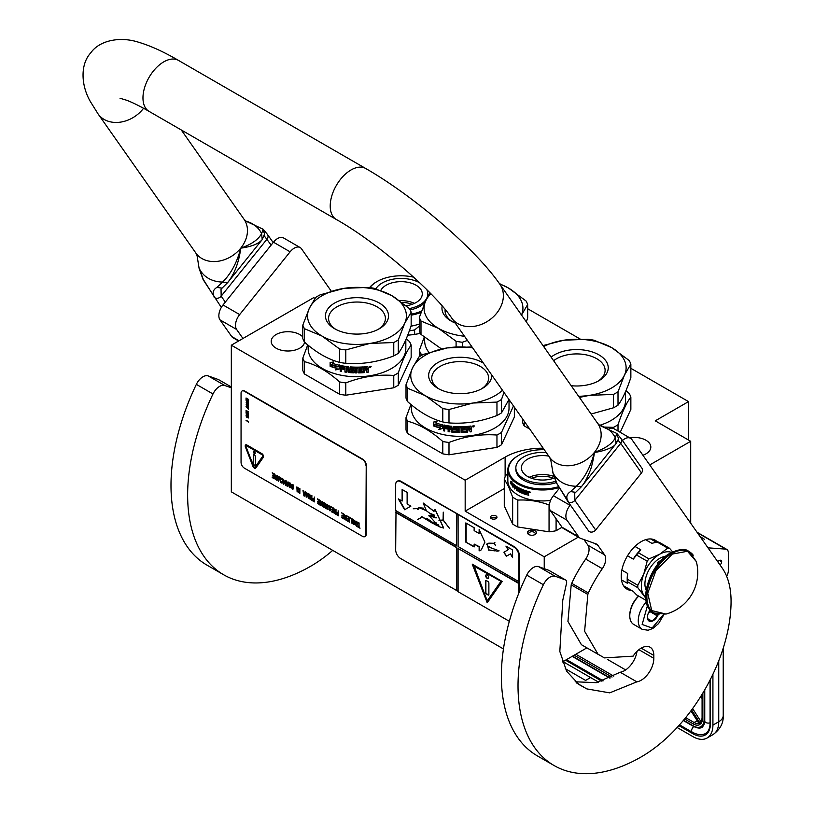 <?xml version="1.0" encoding="UTF-8"?>
<svg xmlns="http://www.w3.org/2000/svg" width="814" height="814" viewBox="0 0 814 814"><rect width="100%" height="100%" fill="white"/><g stroke="black" fill="none" stroke-linecap="round" stroke-linejoin="round"><path stroke-width="1.22" d="M533.068 530.189A4.477 2.584 180 0 1 535.073 530.86A4.477 2.584 180 0 1 535.073 534.513A4.477 2.584 180 0 1 530.748 535.174A4.477 2.584 180 0 1 528.744 534.513A4.477 2.584 180 0 1 528.032 531.389A4.477 2.584 180 0 1 533.068 530.189M529.222 534.747A3.297 1.903 180 0 1 528.612 533.648A3.297 1.903 180 0 1 532.763 531.807A3.297 1.903 180 0 1 534.238 532.295A3.297 1.903 180 0 1 535.205 533.648A3.297 1.903 180 0 1 534.584 534.747M562.484 661.955L586.894 647.863M314.987 298.372L313.716 297.639L231.329 345.197L231.329 491.839L503.459 648.951M688.532 440.048L688.532 401.607L630.86 368.304M690.699 523.219L690.699 441.29L655.25 420.828L688.532 401.607M231.329 345.197L465.17 480.209L465.17 511.151L544.23 556.796L544.23 568.671M649.735 464.947L690.699 441.29M544.23 556.796L578.327 537.108M629.629 437.759A16.707 9.646 180 0 1 645.929 440.232A16.707 9.646 180 0 1 650.824 447.059A16.707 9.646 180 0 1 642.928 455.26M304.568 342.175A16.707 9.646 180 0 1 293.651 350.417A16.707 9.646 180 0 1 276.099 348.178A16.707 9.646 180 0 1 271.204 341.361A16.707 9.646 180 0 1 281.522 332.448A16.707 9.646 180 0 1 299.735 334.534A16.707 9.646 180 0 1 302.818 336.986M580.117 339.011L527.665 308.73M465.17 480.209L505.118 457.153A52.961 30.576 180 0 1 543.182 448.199M420.39 333.313A52.961 30.576 180 0 1 407.712 335.175M491.351 515.934A3.297 1.903 0 0 0 490.394 517.277A3.297 1.903 0 0 0 492.429 519.027A3.297 1.903 0 0 0 496.011 518.62A3.297 1.903 0 0 0 496.978 517.277A3.297 1.903 0 0 0 494.943 515.516A3.297 1.903 0 0 0 491.351 515.934M465.17 511.151L504.273 488.573M496.53 518.233A3.297 1.903 0 0 0 491.351 517.846A3.297 1.903 0 0 0 490.842 518.233M563.034 661.64L598.605 682.173M677.126 727.502L692.948 736.639A28.246 16.311 -120 0 0 707.071 738.033A28.246 16.311 -120 0 0 712.922 725.111L718.742 721.743L718.742 660.795M712.922 674.236L712.922 725.111M697.15 532.397A7.061 4.08 -60 0 1 697.72 532.641L726.851 549.45A7.061 4.08 120 0 0 725.813 549.135L707.997 547.832M717.521 561.385L720.085 560.327A2.584 1.496 -60 0 1 721.123 560.327A2.584 1.496 -60 0 1 721.652 561.518L721.652 561.792A2.584 1.496 -60 0 1 719.973 564.875M726.607 576.18A7.061 4.08 120 0 0 728.316 570.858L728.316 552.686A7.061 4.08 120 0 0 726.851 549.45M708.343 547.578L707.458 547.059M565.272 668.691L585.592 680.423L590.588 677.543M699.43 723.371L699.867 724.521L699.43 723.371M702.431 718.67A12.943 7.479 -120 0 1 700.549 724.002L702.085 718.192A1.18 0.682 0 0 0 702.431 718.67L702.431 693.721M607.407 659.381L625.651 669.922M702.085 698.585L700.742 696.469M704.375 539.234L699.979 536.436M638.573 596.041A17.888 10.328 120 0 0 629.782 615.028A17.888 10.328 120 0 0 629.782 615.404M638.715 596.123A18.834 10.867 120 0 0 629.782 615.801A18.834 10.867 120 0 0 630.412 620.115A18.834 10.867 120 0 0 633.679 624.419L642.175 629.324L648.127 630.25L652.92 628.418L658.628 623.524L663.97 614.509M647.466 605.636L642.154 624.48L652.116 628.021L663.451 614.59M650.213 609.981A8.242 4.752 120 0 0 647.425 617.338A8.242 4.752 120 0 0 647.7 619.22A8.242 4.752 120 0 0 652.594 621.031A8.242 4.752 120 0 0 658.261 614.509M647.425 617.043L647.7 619.139L651.963 621.153L657.458 615.954L657.213 614.265M657.458 615.954L650.03 611.67L650.294 610.073M648.29 613.308L650.03 611.67M651.963 621.153L647.608 618.64M648.432 612.983A7.061 4.08 120 0 0 649.979 610.297M597.832 381.298A28.419 16.412 180 0 0 605.107 370.329A28.419 16.412 180 0 0 596.784 358.73A28.419 16.412 -0 0 0 553.632 360.734M551.109 357.132A31.543 18.213 180 0 1 598.992 354.904A31.543 18.213 180 0 1 598.992 380.657A31.543 18.213 180 0 1 571.194 385.714M529.761 429.09L524.185 425.875L524.185 421.153M605.189 427.085L613.461 427.36L613.461 428.469M625.946 390.679L629.191 393.457A55.311 31.939 180 0 1 630.86 397.049L630.86 409.371L620.207 432.326M630.86 397.049C626.577 402.574 622.293 411.813 618.009 424.735L618.009 431.054M618.009 424.735A55.311 31.939 180 0 1 615.801 426.088A55.311 31.939 0 0 1 613.461 427.36M625.528 391.656L625.528 400.457A48.84 28.195 180 0 1 611.222 420.39A48.84 28.195 -0 0 1 599.653 425.335M522.517 418.793L522.517 422.283A55.311 31.939 -0 0 0 524.185 425.875M542.989 345.584L563.899 340.211A49.43 28.541 -0 0 0 543.66 346.55M618.009 405.179C622.293 399.613 626.577 390.384 630.86 377.493L630.86 364.092A55.311 31.939 180 0 0 629.191 360.51L611.64 347.598A49.43 28.541 180 0 0 563.899 340.211L587.871 339.275A55.311 31.939 180 0 1 594.088 340.242L611.64 347.598A49.43 28.541 180 0 1 624.43 375.173L618.009 391.788L618.009 405.179A55.311 31.939 180 0 1 615.801 406.532A55.311 31.939 -0 0 1 613.461 407.804L591.096 414.031M630.86 364.092L624.43 375.173A49.43 28.541 -0 0 1 589.478 395.35L579.426 397.415M578.632 396.296A49.43 28.541 -0 0 0 589.478 395.35L613.461 394.414L613.461 407.804M613.461 394.414A55.311 31.939 -0 0 0 618.009 391.788M430.871 293.752A49.43 28.541 -0 0 0 425.753 300.814L430.016 292.887M456.094 346.947L456.094 341.29L438.543 328.388L420.991 321.021L420.991 334.412L441.564 348.982M445.156 309.544A28.419 16.412 -0 0 0 445.075 310.755A28.419 16.412 -0 0 0 452.35 321.713M455.219 323.046A31.543 18.213 180 0 1 451.19 321.082L451.19 321.082A31.543 18.213 180 0 1 442.185 306.023M423.056 354.568L420.991 353.968L420.991 355.708M424.236 337.189L419.322 350.386L419.322 356.715M419.322 350.386A55.311 31.939 -0 0 0 420.991 353.968M424.654 337.535L424.654 340.873A48.84 28.195 -0 0 0 428.947 352.431M464.509 336.263A49.43 28.541 -0 0 1 438.543 328.388A49.43 28.541 -0 0 1 425.753 300.814L419.322 317.44L419.322 330.83A55.311 31.939 -0 0 0 420.991 334.412M499.389 283.567L508.445 288.024L526.007 300.936A55.311 31.939 180 0 1 527.665 304.517L527.665 317.908L526.302 321.856M499.704 284.005A49.43 28.541 180 0 1 508.445 288.024A49.43 28.541 180 0 1 521.499 315.018M527.665 304.517L521.245 315.588M467.44 340.435L462.311 342.256L462.311 346.703M419.322 317.44A55.311 31.939 -0 0 0 420.991 321.021M456.094 341.29A55.311 31.939 -0 0 0 462.311 342.256M411.162 314.184A34.015 19.638 0 0 0 421.54 311.121M369.892 287.607A34.015 19.638 180 0 1 377.045 281.542A34.015 19.638 180 0 1 413.685 277.187M411.162 315.181A34.717 20.045 0 0 0 421.072 312.393M369.597 287.566A34.717 20.045 180 0 1 376.546 281.827A34.717 20.045 180 0 1 376.801 281.685M409.35 330.81A38.838 22.426 0 0 0 414.621 329.914L419.322 326.129M414.621 334.401L414.621 329.914M410.968 326.17A34.717 20.045 0 0 0 419.322 324.013M401.882 302.37A19.933 11.508 180 0 1 412.179 304.314M399.552 300.651A21.184 12.23 180 0 1 414.468 303.368M380.779 290.425A21.184 12.23 0 0 1 395.614 282.071A21.184 12.23 180 0 1 422.283 293.885A21.184 12.23 180 0 1 406.573 305.698A21.184 12.23 0 0 1 406.155 305.769M419.841 282.896A26.72 15.425 180 0 0 394.18 278.988A26.72 15.425 0 0 0 375.885 288.777M426.76 289.611A26.72 15.425 180 0 1 427.808 293.885A26.72 15.425 180 0 1 409.411 308.547M427.808 293.885L427.808 295.421A26.72 15.425 180 0 1 427.686 296.917M425.152 302.126A26.72 15.425 180 0 1 410.195 309.931M544.271 449.735A34.015 19.638 180 0 0 518.518 455.464A34.015 19.638 180 0 0 509.717 474.43A34.015 19.638 0 0 0 558.394 486.731M518.518 455.464L518.019 455.759A34.717 20.045 180 0 0 507.844 469.932A34.717 20.045 180 0 0 509.035 475.122A34.717 20.045 0 0 0 558.903 487.617M550.6 500.386A34.717 20.045 0 0 1 509.035 486.07A34.717 20.045 180 0 1 507.844 480.881L507.844 469.932M507.844 473.606L506.166 475.02A38.838 22.426 180 0 0 504.273 479.08L508.465 486.436L512.647 497.12A38.838 22.426 0 0 0 517.806 500.101C528.225 499.511 538.644 501.119 549.053 504.934A38.838 22.426 0 0 0 549.338 504.904M512.647 497.12L512.647 524.013L504.273 505.962L504.273 479.08M512.647 524.013A38.838 22.426 0 0 0 517.806 526.984L517.806 500.101M549.053 504.934L549.053 531.817L517.806 526.984M549.053 531.817A38.838 22.426 0 0 0 556.094 530.728L556.094 518.762M570.339 504.955L570.044 505.321A11.772 6.797 120 0 0 567.002 520.207L578.713 536.864A11.772 6.797 120 0 0 580.036 538.095L563.39 528.49A11.772 6.797 -60 0 1 562.067 527.258L556.094 530.728M511.609 482.956L511.243 483.669L511.182 483.068A34.717 20.045 0 0 0 513.512 485.48L514.041 484.625L514.041 487.057L512.606 486.996L514.428 486.904M513.512 485.48L514.428 484.462M511.243 483.669A34.249 19.77 0 0 0 513.451 486.09L513.013 486.853M512.606 486.996L513.451 486.09M510.816 483.781A34.717 20.045 0 0 0 513.054 486.233M511.161 482.875L511.161 481.298M510.887 483.628L511.558 482.763A34.249 19.77 0 0 0 513.665 484.971M511.141 482.885A34.717 20.045 0 0 0 513.461 485.297L513.929 484.534A34.717 20.045 0 0 1 511.518 482.163L511.935 481.42L510.734 481.206L510.734 483.669L511.558 482.763M525.936 493.864L525.936 493.864A34.717 20.045 0 0 1 523.768 493.121L523.901 491.91A34.249 19.77 0 0 0 525.05 492.317M523.646 492.134A34.717 20.045 0 0 0 525.05 492.633L525.05 491.921A34.717 20.045 0 0 1 523.646 491.422L524.023 490.527A34.249 19.77 0 0 0 525.427 491.025M523.768 490.761A34.717 20.045 0 0 0 525.427 491.341L525.427 490.628A34.717 20.045 0 0 1 518.996 487.912L518.732 489.601L519.047 487.942M519.312 489.845L518.996 490.048A34.717 20.045 0 0 0 520.197 490.659L520.502 490.445A34.249 19.77 0 0 1 519.312 489.845L519.047 489.407M520.309 491.3A34.249 19.77 0 0 0 520.502 491.391L520.502 490.445M514.743 485.185L514.356 488.665L514.57 485.052A34.717 20.045 0 0 0 518.019 487.372L518.376 490.649A34.717 20.045 0 0 0 520.197 491.595L520.197 490.659M514.356 488.665A34.717 20.045 0 0 0 514.875 489.072L515.252 487.26A34.249 19.77 0 0 0 516.157 487.912M514.875 487.423A34.717 20.045 0 0 0 516.157 488.339L516.157 487.627A34.717 20.045 0 0 1 514.875 486.711L514.875 486.121M515.343 485.897L515.343 485.897A34.249 19.77 0 0 0 516.737 486.894L516.391 487.067A34.717 20.045 0 0 1 514.967 486.07L515.343 485.897M516.391 487.067L516.391 490.15L516.737 486.894M516.391 490.15A34.717 20.045 0 0 0 516.971 490.527L517.317 488.685A34.249 19.77 0 0 0 518.101 489.163L517.765 489.356A34.717 20.045 0 0 1 516.971 488.868M521.001 492.338A34.249 19.77 0 0 1 518.355 490.964L517.765 490.71L518.101 489.163M517.765 490.71L517.765 489.356M518.019 491.157A34.717 20.045 0 0 0 520.716 492.562L520.716 490.191A34.717 20.045 0 0 1 519.495 489.59L519.8 488.685A34.249 19.77 0 0 0 521.723 489.601L521.438 489.814A34.717 20.045 0 0 1 519.495 488.878L519.8 488.685M521.438 489.814L521.438 492.887L521.723 489.601M521.438 492.887A34.717 20.045 0 0 0 522.15 493.192L522.425 489.896A34.249 19.77 0 0 0 523.137 490.191L522.863 490.415A34.717 20.045 0 0 1 522.15 490.12M523.178 493.61A34.717 20.045 0 0 0 526.383 494.719L526.607 494.474A34.249 19.77 0 0 1 523.433 493.386L522.863 493.192L523.137 490.191M522.863 493.192L522.863 490.415M526.475 494.729A21.184 12.23 0 0 1 526.404 494.688L526.933 492.918A34.249 19.77 0 0 0 527.747 493.152L528.093 494.902A34.249 19.77 0 0 0 528.744 495.075M526.719 493.162A34.717 20.045 0 0 0 527.543 493.396L527.747 493.152M528.093 494.902L527.543 493.396M527.899 495.146A34.717 20.045 0 0 0 528.744 495.37L528.215 493.253L528.937 492.694M528.744 492.948L528.215 493.253L528.388 491.493A34.717 20.045 0 0 1 526.068 490.832L526.068 493.793L526.292 490.903M529.68 492.612L530.138 492.043L529.68 492.612M529.395 492.012L530.524 492.48L529.517 491.9M517.063 487.505A34.717 20.045 0 0 0 517.663 487.871L517.999 487.688A34.249 19.77 0 0 1 517.409 487.321L517.063 487.505M517.663 487.871L517.765 488.644A34.717 20.045 0 0 1 516.971 488.156L516.971 487.566M517.765 488.247A34.249 19.77 0 0 0 518.101 488.451L517.999 487.688M527.757 492.032L527.96 491.788A34.249 19.77 0 0 1 526.933 491.503L526.719 491.737A34.717 20.045 0 0 0 527.757 492.032L527.96 491.788M527.899 492.185L527.899 492.785A34.717 20.045 0 0 1 526.719 492.45L526.719 491.737M527.899 492.785L528.093 491.941M553.652 478.235A19.933 11.508 180 0 0 537.413 476.689A19.933 11.508 0 0 0 531.481 478.235M553.785 476.404A21.184 12.23 180 0 0 537.087 474.969A21.184 12.23 0 0 0 529.192 477.299M554.303 478.001A21.184 12.23 180 0 1 548.046 479.629A21.184 12.23 0 0 1 521.387 467.816A21.184 12.23 0 0 1 537.087 456.003A21.184 12.23 180 0 1 548.758 456.115M546.235 452.533A26.72 15.425 180 0 0 535.653 452.92A26.72 15.425 0 0 0 515.852 467.816L515.852 469.352A26.72 15.425 0 0 0 549.481 484.249A26.72 15.425 180 0 0 556.216 482.61M515.852 467.816A26.72 15.425 0 0 0 549.481 482.712A26.72 15.425 180 0 0 555.596 481.278M407.672 401.678A55.311 31.939 -0 0 1 406.013 398.097L406.013 384.707L412.433 368.081A49.43 28.541 -0 0 1 425.223 355.291A49.43 28.541 -0 0 1 447.385 347.904L423.402 354.385A55.311 31.939 0 0 0 421.072 355.657A55.311 31.939 0 0 0 418.864 357.01L412.433 368.081A49.43 28.541 -0 0 0 425.223 395.645L407.672 388.288L407.672 401.678C419.383 412.098 431.084 418.854 442.785 421.947A55.311 31.939 -0 0 0 448.992 422.914L448.992 409.523L472.975 403.032A49.43 28.541 -0 0 0 502.462 390.252M448.992 422.914C464.977 424.104 480.972 421.632 496.957 415.496L496.957 402.096L472.975 403.032A49.43 28.541 -0 0 1 425.223 395.645L442.785 408.557L442.785 421.947M481.318 388.98A28.419 16.412 180 0 0 488.603 378.022A28.419 16.412 180 0 0 480.28 366.412A28.419 16.412 -0 0 0 449.308 362.861A28.419 16.412 -0 0 0 431.766 378.022A28.419 16.412 -0 0 0 439.041 388.98M491.707 374.959A31.543 18.213 180 0 1 482.488 388.349A31.543 18.213 180 0 1 437.881 388.349A31.543 18.213 180 0 1 437.881 362.596A31.543 18.213 180 0 1 482.488 362.596A31.543 18.213 180 0 1 483.404 363.146M442.785 453.836L407.672 433.557L407.672 421.235C419.373 424.298 431.084 431.054 442.785 441.503L442.785 453.836A55.311 31.939 -0 0 0 448.992 454.792L496.957 447.374L496.957 435.052C480.972 433.821 464.977 436.294 448.992 442.47L448.992 454.792M514.356 407.173L514.356 417.053L501.505 444.749A55.311 31.939 180 0 1 496.957 447.374M513.481 405.932L501.505 432.427L501.505 444.749M501.505 432.427A55.311 31.939 180 0 1 499.297 433.77A55.311 31.939 0 0 1 496.957 435.052M509.025 399.593L509.025 408.14A48.84 28.195 180 0 1 494.719 428.083A48.84 28.195 -0 0 1 441.493 434.198A48.84 28.195 -0 0 1 411.335 408.14L411.335 404.802M410.928 404.456L406.013 417.653L406.013 429.975A55.311 31.939 -0 0 0 407.672 433.557M406.013 417.653A55.311 31.939 -0 0 0 407.672 421.235M442.785 441.503A55.311 31.939 -0 0 0 448.992 442.47M442.765 428.306L439.061 429.243L440.242 427.757A48.372 27.93 180 0 1 433.831 425.732L434.981 424.359M440.242 427.757L438.848 429.487L442.592 428.551L442.592 424.837L441.259 426.516A48.84 28.195 180 0 1 434.737 424.593L433.831 425.732M433.577 425.956A48.84 28.195 180 0 0 440.048 428.001L439.54 428.642M433.577 422.069L433.577 425.549M441.3 426.027A48.372 27.93 180 0 1 434.849 424.104L433.313 425.854L433.313 422.11L436.965 421.499L435.765 422.954A48.84 28.195 180 0 0 442.317 424.776L442.49 424.521M441.117 426.282A48.84 28.195 180 0 1 434.605 424.338M448.138 426.943L448.138 431.624L448.138 426.943A48.84 28.195 180 0 1 444.851 426.383L444.648 427.431A48.84 28.195 180 0 0 447.619 427.95L447.619 429.029A48.84 28.195 180 0 1 444.648 428.51L444.648 431.033A48.84 28.195 180 0 1 443.376 430.779L443.905 425.122A48.84 28.195 180 0 0 451.699 426.302L452.462 431.054A48.84 28.195 180 0 0 456.166 431.318L456.166 429.884A48.84 28.195 180 0 1 453.734 429.731L453.184 429.232L453.734 426.485A48.84 28.195 180 0 0 465.893 426.536L465.893 427.615A48.84 28.195 180 0 1 462.942 427.767L462.718 428.856A48.84 28.195 180 0 0 465.232 428.744L465.232 429.833A48.84 28.195 180 0 1 462.718 429.945L462.942 431.369A48.84 28.195 180 0 0 466.788 431.155L467.012 426.455A48.84 28.195 180 0 0 470.93 426.037L471.51 428.042L470.543 428.561L471.408 429.12L471.408 431.461A48.372 27.93 180 0 1 470.116 431.634M471.51 428.042L470.543 428.561M471.408 429.12L470.645 428.825L471.51 429.385L471.408 431.461M471.51 431.725A48.84 28.195 180 0 1 470.116 431.908L469.525 429.456A48.84 28.195 180 0 1 468.131 429.599L467.48 431.908A48.372 27.93 180 0 1 461.843 432.203L461.273 431.766M470.116 429.843L469.434 429.192A48.372 27.93 180 0 1 468.06 429.334M468.131 429.599L467.551 432.173A48.84 28.195 180 0 1 461.853 432.478L461.294 432.031L461.843 432.203M461.273 427.533L461.273 427.533A48.372 27.93 180 0 1 459.941 427.543L459.941 432.499A48.84 28.195 180 0 1 458.597 432.478L458.618 432.214A48.372 27.93 180 0 0 459.941 432.224M459.941 427.808A48.84 28.195 180 0 0 461.294 427.808L461.294 432.031M454.802 427.37L454.751 427.635A48.84 28.195 180 0 0 458.597 427.798L458.618 427.523A48.372 27.93 180 0 1 454.802 427.37L454.588 427.686M457.773 431.735L457.193 432.448L457.753 432.01L457.193 428.846A48.84 28.195 180 0 1 454.751 428.724L454.751 427.635M457.224 432.173A48.372 27.93 180 0 1 451.78 431.796L451.149 431.552L451.241 429.222L451.241 431.288M457.193 432.448A48.84 28.195 180 0 1 451.699 432.071L451.78 431.796M451.241 429.222A48.372 27.93 180 0 1 449.532 429.019L449.43 431.807A48.84 28.195 180 0 1 448.138 431.624M451.149 429.497A48.84 28.195 180 0 1 449.43 429.283M448.26 426.678A48.372 27.93 180 0 1 445.004 426.129L444.648 426.526M447.619 428.744A48.372 27.93 180 0 1 444.79 428.256L444.648 428.51M443.376 430.779L444.068 424.867M456.166 431.318L456.206 429.609A48.372 27.93 180 0 1 453.795 429.466L453.184 429.232M453.256 426.678L453.256 428.968M453.225 426.719L453.734 426.485M465.893 427.615L465.842 427.35A48.372 27.93 180 0 1 462.912 427.492L462.698 428.591A48.372 27.93 180 0 1 462.698 428.591L462.718 428.856M465.232 429.833L465.181 429.558A48.372 27.93 180 0 1 462.698 429.67L462.912 431.094M450.946 427.299L450.946 427.299A48.84 28.195 180 0 1 449.643 427.147L449.532 427.157M451.027 427.035A48.372 27.93 180 0 1 449.745 426.882M449.643 427.147L449.43 428.205A48.84 28.195 180 0 0 451.149 428.408L451.241 428.144A48.372 27.93 180 0 1 451.149 428.133M451.149 427.503L451.149 428.408M468.131 428.52A48.84 28.195 180 0 0 470.116 428.306L469.79 426.984A48.372 27.93 180 0 1 468.06 427.167L468.131 428.52L468.06 427.167M469.882 427.248A48.84 28.195 180 0 1 468.131 427.431M451.241 427.238L451.241 428.144M465.181 428.744L465.181 429.558M465.842 426.536L465.842 427.35M444.648 430.748A48.372 27.93 180 0 1 443.538 430.514M449.43 431.522A48.372 27.93 180 0 1 448.26 431.359M458.618 427.523L458.618 432.214M470.93 426.037L471.408 427.777M473.026 425.946L473.86 425.895L473.86 426.841L473.026 426.984L472.975 425.834M473.097 426.689L472.903 425.875M474.236 425.885L473.86 426.638M473.026 426.892L472.476 426.638M474.318 426.007L472.466 426.556L474.247 425.987M458.597 427.798L458.597 432.478M451.699 432.071L451.149 431.552M472.659 347.853A49.43 28.541 180 0 0 447.385 347.904L471.367 346.968A55.311 31.939 180 0 1 472.089 347.059M508.954 399.501L501.505 412.871A55.311 31.939 180 0 1 499.297 414.214A55.311 31.939 -0 0 1 496.957 415.496M496.957 402.096A55.311 31.939 -0 0 0 501.505 399.471L501.505 412.871M503.988 392.429L501.505 399.471M406.013 384.707A55.311 31.939 -0 0 0 407.672 388.288M442.785 408.557A55.311 31.939 -0 0 0 448.992 409.523M304.477 342.104A55.311 31.939 -0 0 1 302.818 338.522L302.818 325.122L309.239 308.506A49.43 28.541 -0 0 1 322.039 295.716A49.43 28.541 -0 0 1 344.2 288.329L320.217 294.81A55.311 31.939 0 0 0 317.877 296.082A55.311 31.939 0 0 0 315.669 297.436L309.239 308.506A49.43 28.541 -0 0 0 322.039 336.07L304.477 328.714L304.477 342.104C316.188 352.523 327.889 359.279 339.591 362.372A55.311 31.939 -0 0 0 345.797 363.339L345.797 349.939L369.78 343.457A49.43 28.541 -0 0 0 404.731 323.28L398.311 339.896L398.311 353.286A55.311 31.939 180 0 1 396.103 354.639A55.311 31.939 -0 0 1 393.762 355.911C377.777 362.047 361.792 364.519 345.797 363.339M393.762 355.911L393.762 342.521L369.78 343.457A49.43 28.541 -0 0 1 322.039 336.07L339.591 348.982L339.591 362.372M378.134 329.405A28.419 16.412 180 0 0 385.409 318.437A28.419 16.412 180 0 0 377.086 306.837A28.419 16.412 -0 0 0 346.113 303.286A28.419 16.412 -0 0 0 328.571 318.437A28.419 16.412 -0 0 0 335.846 329.405M379.293 303.012A31.543 18.213 180 0 1 379.293 328.764A31.543 18.213 180 0 1 334.686 328.764L334.686 328.764A31.543 18.213 180 0 1 334.686 303.012A31.543 18.213 180 0 1 379.293 303.012M339.591 394.251L304.477 373.982L304.477 361.66C316.188 364.713 327.889 371.479 339.591 381.929L339.591 394.251A55.311 31.939 -0 0 0 345.797 395.217L393.762 387.79L393.762 375.468C377.777 374.247 361.792 376.719 345.797 382.895L345.797 395.217M406.247 338.787L409.493 341.575A55.311 31.939 180 0 1 411.162 345.156L411.162 357.478L398.311 385.175A55.311 31.939 180 0 1 393.762 387.79M411.162 345.156C406.878 350.692 402.594 359.92 398.311 372.843L398.311 385.175M398.311 372.843A55.311 31.939 180 0 1 396.103 374.196A55.311 31.939 0 0 1 393.762 375.468M405.83 339.774L405.83 348.565A48.84 28.195 180 0 1 391.524 368.498A48.84 28.195 -0 0 1 338.298 374.613A48.84 28.195 -0 0 1 308.15 348.565L308.15 345.217M307.733 344.871L302.818 358.079L302.818 370.401A55.311 31.939 -0 0 0 304.477 373.982M302.818 358.079A55.311 31.939 -0 0 0 304.477 361.66M339.591 381.929A55.311 31.939 -0 0 0 345.797 382.895M339.57 368.722L335.867 369.668L337.057 368.172A48.372 27.93 180 0 1 330.647 366.147L331.786 364.784M337.057 368.172L335.663 369.912L339.397 368.976L339.397 365.262L338.064 366.941A48.84 28.195 180 0 1 331.542 365.008L330.647 366.147M330.382 366.381A48.84 28.195 180 0 0 336.864 368.427L336.345 369.057M330.382 362.495L330.382 365.974M338.115 366.453A48.372 27.93 180 0 1 331.654 364.53L330.128 366.28L330.128 362.535L333.771 361.915L332.57 363.38A48.84 28.195 180 0 0 339.123 365.201L339.296 364.947M337.932 366.707A48.84 28.195 180 0 1 331.41 364.764M344.943 367.368L344.943 372.049L344.943 367.368A48.84 28.195 180 0 1 341.656 366.809L341.453 367.857A48.84 28.195 180 0 0 344.424 368.366L344.424 369.454A48.84 28.195 180 0 1 341.453 368.935L341.453 371.459A48.84 28.195 180 0 1 340.181 371.194L340.72 365.537A48.84 28.195 180 0 0 348.504 366.727L349.267 371.479A48.84 28.195 180 0 0 352.971 371.744L352.971 370.309A48.84 28.195 180 0 1 350.549 370.156L349.989 369.658L350.549 366.911A48.84 28.195 180 0 0 362.708 366.961L362.708 368.04A48.84 28.195 180 0 1 359.747 368.193L359.523 369.281A48.84 28.195 180 0 0 362.037 369.169L362.037 370.248A48.84 28.195 180 0 1 359.523 370.36L359.747 371.795A48.84 28.195 180 0 0 363.593 371.581L363.817 366.88A48.84 28.195 180 0 0 367.735 366.463L368.325 368.457L367.348 368.986L368.213 369.546L368.213 371.886A48.372 27.93 180 0 1 366.921 372.049M368.325 368.457L367.348 368.986M368.213 369.546L367.45 369.251L368.325 369.81L368.213 371.886M368.325 372.151A48.84 28.195 180 0 1 366.921 372.334L366.331 369.882A48.84 28.195 180 0 1 364.947 370.024L364.296 372.324A48.372 27.93 180 0 1 358.648 372.629L358.089 372.181M366.921 370.268L366.239 369.617A48.372 27.93 180 0 1 364.865 369.76M364.947 370.024L364.367 372.598A48.84 28.195 180 0 1 358.669 372.904L358.099 372.456L358.648 372.629M358.089 367.959L358.089 367.959A48.372 27.93 180 0 1 356.746 367.959L356.746 372.914A48.84 28.195 180 0 1 355.403 372.904L355.423 372.629A48.372 27.93 180 0 0 356.746 372.649M356.746 368.233A48.84 28.195 180 0 0 358.099 368.233L358.099 372.456M351.607 367.786L351.556 368.06A48.84 28.195 180 0 0 355.403 368.223L355.423 367.948A48.372 27.93 180 0 1 351.607 367.786L351.404 368.111M354.578 372.161L353.998 372.863L354.558 372.425L353.998 369.261A48.84 28.195 180 0 1 351.556 369.139L351.556 368.06M354.029 372.598A48.372 27.93 180 0 1 348.585 372.222L347.965 371.978L348.046 369.648L348.046 371.713M353.998 372.863A48.84 28.195 180 0 1 348.504 372.486L348.585 372.222M348.046 369.648A48.372 27.93 180 0 1 346.347 369.444L346.235 372.222A48.84 28.195 180 0 1 344.943 372.049M347.965 369.912A48.84 28.195 180 0 1 346.235 369.709M345.065 367.104A48.372 27.93 180 0 1 341.809 366.554L341.453 366.951M344.424 369.169A48.372 27.93 180 0 1 341.605 368.681L341.453 368.935M340.181 371.194L340.873 365.283M352.971 371.744L353.011 370.034A48.372 27.93 180 0 1 350.61 369.882L349.989 369.658M350.061 367.104L350.061 369.383M350.04 367.145L350.549 366.911M362.708 368.04L362.647 367.775A48.372 27.93 180 0 1 359.717 367.918L359.523 369.281M362.037 370.248L361.986 369.983A48.372 27.93 180 0 1 359.503 370.095L359.717 371.52M347.751 367.724L347.751 367.724A48.84 28.195 180 0 1 346.449 367.572L346.347 367.582M347.843 367.46A48.372 27.93 180 0 1 346.55 367.307M346.449 367.572L346.235 368.63A48.84 28.195 180 0 0 347.965 368.834L348.046 368.569A48.372 27.93 180 0 1 347.965 368.559M347.965 367.928L347.965 368.834M364.947 368.946A48.84 28.195 180 0 0 366.921 368.732L366.595 367.409A48.372 27.93 180 0 1 364.865 367.592L364.947 368.946L364.865 367.592M366.697 367.674A48.84 28.195 180 0 1 364.947 367.857M348.046 367.653L348.046 368.569M361.986 369.169L361.986 369.983M362.647 366.961L362.647 367.775M341.453 371.164A48.372 27.93 180 0 1 340.344 370.94M346.235 371.947A48.372 27.93 180 0 1 345.065 371.784M355.423 367.948L355.423 372.629M367.735 366.463L368.213 368.193M369.841 366.371L370.675 366.32L370.675 367.267L369.841 367.399L369.78 366.249M369.902 367.114L369.709 366.29M371.042 366.3L370.675 367.053M369.841 367.307L369.281 367.063M371.123 366.422L369.271 366.982L371.052 366.402M355.403 368.223L355.403 372.904M348.504 372.486L347.965 371.978M411.162 312.21A55.311 31.939 180 0 0 409.493 308.618L391.941 295.716A49.43 28.541 180 0 0 344.2 288.329L368.172 287.393A55.311 31.939 180 0 1 374.389 288.349L391.941 295.716A49.43 28.541 180 0 1 404.731 323.28L411.162 312.21L411.162 325.6C406.878 338.492 402.594 347.72 398.311 353.286M393.762 342.521A55.311 31.939 -0 0 0 398.311 339.896M302.818 325.122A55.311 31.939 -0 0 0 304.477 328.714M339.591 348.982A55.311 31.939 -0 0 0 345.797 349.939M575.172 681.786L596.367 682.671L620.207 672.242L636.853 681.847L609.706 692.856L586.843 688.909L578.896 684.482L566.625 671.224L559.829 651.485L562.779 600.213L566.524 583.343A4.711 2.717 120 0 0 565.679 580.026A4.711 2.717 120 0 0 565.425 579.904L555.219 576.261A11.772 6.797 120 0 0 543.376 584.727A174.186 100.56 120 0 0 518.019 685.805A174.186 100.56 120 0 0 554.09 765.536A174.186 100.56 120 0 0 641.188 756.918A127.106 73.382 120 0 0 731.064 601.241A94.149 54.355 120 0 0 722.14 567.958L631.857 439.519A11.772 6.797 120 0 0 630.535 438.288A11.772 6.797 120 0 0 622.445 440.486M543.376 584.727L526.729 575.111A174.186 100.56 120 0 0 501.373 676.19A174.186 100.56 120 0 0 537.454 755.931L554.09 765.536M620.207 672.242A17.888 10.328 120 0 0 636.996 651.383M583.953 539.57L587.942 545.238A11.772 6.797 120 0 1 585.683 559.076A92.501 53.409 120 0 0 571.713 583.343A4.711 2.717 -60 0 0 571.204 584.849L567.938 621.448L581.41 644.688L598.056 654.303M567.002 520.207L550.356 510.592L562.067 527.258L578.713 536.864M550.356 510.592A11.772 6.797 -60 0 1 553.398 495.716L559.32 488.339M609.025 428.754A11.772 6.797 -60 0 1 613.898 428.683L630.535 438.288M526.729 575.111A11.772 6.797 -60 0 1 538.583 566.646L548.778 570.299A4.711 2.717 -60 0 1 549.043 570.421A4.711 2.717 -60 0 1 549.277 570.583M636.853 681.847A17.888 10.328 120 0 0 653.835 658.322L653.835 655.443A17.888 10.328 120 0 0 650.132 647.252A17.888 10.328 120 0 0 633.109 656.155L604.405 657.895L598.066 654.273L584.615 631.288L587.85 594.454A4.711 2.717 120 0 1 588.359 592.958A92.501 53.409 120 0 1 602.319 568.691A11.772 6.797 -60 0 0 604.588 554.843L597.934 545.39A11.772 6.797 -60 0 0 596.611 544.159A11.772 6.797 -60 0 0 595.97 543.864L580.677 538.39A11.772 6.797 120 0 1 580.036 538.095M657.488 541.992A28.246 16.311 120 0 0 655.311 540.262A28.246 16.311 120 0 0 633.536 547.832A28.246 16.311 120 0 0 621.214 576.261A28.246 16.311 120 0 0 627.065 589.183A28.246 16.311 120 0 0 631.715 590.496M616.554 434.381L616.89 433.475L599.542 425.315A35.836 28.266 -35.1 0 1 615.272 437.769L616.554 434.381L618.335 437.881C618.823 438.288 618.06 440.201 616.035 443.63L581.593 486.467C584.228 483.496 587.006 478.398 589.936 471.164C591.625 467.826 594.352 454.731 594.434 452.36C605.728 448.29 612.667 443.437 615.272 437.769L616.035 443.63M581.593 486.467L576.302 486.253A35.836 28.266 144.9 0 1 552.991 472.792L550.763 459.91L552.991 472.792L557.03 483.76L568.63 502.045C565.71 497.771 566.361 494.281 570.583 491.585L576.302 486.253C584.472 478.51 590.516 467.216 594.434 452.36C602.675 451.668 614.509 447.039 615.913 443.783L617.144 441.005M557.03 483.76L567.663 501.159A4.711 3.714 144.9 0 0 568.63 502.045A4.711 3.714 -35.1 0 0 574.847 500.376L574.715 493.274L581.349 486.782M570.583 491.585L575.752 492.338M617.999 440.15L620.685 443.355A4.711 3.714 144.9 0 0 621.204 438.726L642.012 468.325A4.711 3.714 144.9 0 1 641.483 472.954L595.655 529.975A4.711 3.714 144.9 0 1 589.438 531.634A4.711 3.714 144.9 0 1 588.471 530.759L567.663 501.159M221.337 307.417L203.124 279.609L199.125 268.488L197.08 255.708L195.879 253.062A29.426 23.209 -35.1 0 0 240.751 248.158C237.047 262.444 231.003 273.748 222.619 282.061L216.9 287.383C212.647 290.069 211.996 293.549 214.947 297.843L203.347 279.568L199.308 268.6A35.836 28.266 -35.1 0 0 222.619 282.061L227.615 282.641M216.9 287.383L222.069 288.146L221.032 289.082L221.164 296.174L267.002 239.153A4.711 3.714 -35.1 0 0 267.521 234.524L263.207 229.273L262.871 230.189L264.652 233.699L262.23 239.591L261.589 233.577C258.587 239.428 251.648 244.292 240.751 248.158C238.919 262.24 234.646 273.606 227.91 282.275M262.23 239.591C258.577 243.834 251.414 246.693 240.751 248.158A29.426 23.209 -35.1 0 0 244.017 219.231L181.268 129.965M262.871 230.189L261.589 233.577A35.836 28.266 144.9 0 0 245.879 221.123L263.207 229.273M271.164 245.075L264.316 235.958M231.329 387.83L224.837 385.51A11.772 6.797 120 0 0 212.993 393.976A174.186 100.56 120 0 0 187.637 495.054A174.186 100.56 120 0 0 223.708 574.796A174.186 100.56 120 0 0 310.806 566.168A127.106 73.382 120 0 0 332.723 550.376M212.993 393.976L196.347 384.371A174.186 100.56 120 0 0 170.991 485.449A174.186 100.56 120 0 0 207.071 565.191L223.708 574.796M238.624 340.985L233.008 337.739A11.772 6.797 -60 0 1 231.685 336.518L219.973 319.851A11.772 6.797 -60 0 1 223.016 304.965L273.463 242.206A11.772 6.797 -60 0 1 283.516 237.932L300.152 247.548A11.772 6.797 120 0 0 290.11 251.821L239.662 314.58A11.772 6.797 120 0 0 236.62 329.467L242.959 338.482M196.347 384.371A11.772 6.797 -60 0 1 208.201 375.905L218.396 379.558A4.711 2.717 -60 0 1 218.661 379.67A4.711 2.717 -60 0 1 218.895 379.833M231.329 468.793L231.329 416.056M331.278 291.168L301.475 248.769A11.772 6.797 120 0 0 300.152 247.548M623.595 585.805L633.282 591.402L636.579 594.892L645.99 600.325M621.479 579.873L627.696 583.455L627.228 581.603L637.83 587.718L645.746 598.158M621.845 570.105L627.696 573.483L627.228 579.151L637.83 585.266L643.803 573.972A25.895 14.947 120 0 0 643.803 595.115A25.895 14.947 120 0 0 645.685 597.12M647.181 561.182L643.803 573.972A25.895 14.947 120 0 1 659.645 554.263L649.012 558.892A29.07 16.779 120 0 0 647.181 561.182L636.579 555.067L633.282 559.096A27.066 15.629 -60 0 1 640.76 549.786L638.41 552.777L649.012 558.892M627.533 555.779L633.282 559.096M634.94 546.428L640.76 549.786M659.645 554.263L667.704 548.107L657.101 541.982L651.922 543.345L645.594 539.682M650.651 538.949L656.237 542.175M657.101 541.982A29.07 16.779 120 0 1 658.943 542.155L669.546 548.27A29.07 16.779 120 0 0 667.704 548.107M672.608 551.872L669.546 548.27M637.83 587.718A29.07 16.779 -60 0 1 637.83 585.266M627.228 581.603A29.07 16.779 -60 0 1 627.197 580.392A29.07 16.779 -60 0 1 627.228 579.151M627.197 580.392L627.197 578.754A27.066 15.629 -60 0 1 627.696 573.483M636.579 555.067A29.07 16.779 -60 0 1 638.41 552.777M671.489 552.431A25.895 14.947 120 0 0 659.676 554.242M665.516 556.4A20.828 12.027 120 0 0 659.655 558.384A20.828 12.027 -60 0 0 646.143 589.967M658.974 614.56A35.307 20.381 -60 0 1 654.191 613.003L666.035 614.061L651.739 610.581L647.73 593.233L655.952 570.645L672.333 554.059L687.474 551.271L696.326 561.579L689.499 551.851A35.307 20.381 -60 0 1 693.243 555.209M661.589 559.971A19.414 11.213 120 0 0 660.988 560.307A19.414 11.213 120 0 0 657.315 563.003L658.343 563.593M657.315 563.003L660.398 561.222M519.342 591.859L519.342 555.392A7.061 4.08 -120 0 0 514.346 546.743L401.17 481.4A7.061 4.08 -120 0 0 397.639 481.043A7.061 4.08 -120 0 0 397.395 481.206M518.844 593.101L518.844 555.677A7.061 4.08 -120 0 0 513.848 547.028L456.756 513.685L456.43 545.584L395.675 510.51L395.675 484.564A7.061 4.08 -120 0 1 397.14 481.339L397.639 481.043M396.011 510.704L395.675 549.908A7.061 4.08 -120 0 0 400.671 558.557L458.089 591.33M518.844 583.546L458.089 548.473L458.089 591.717L509.33 621.296M456.756 513.685L400.671 481.685A7.061 4.08 -120 0 0 397.14 481.339M512.586 557.61L512.586 549.928L505.921 546.082L508.078 549.806L503.917 552.207L506.267 556.288L510.429 553.886L512.586 557.61M481.349 549.806L484.91 542.165L479.131 529.548L479.131 533.496L474.135 530.606L474.135 527.726L465.812 522.924L465.812 542.144L474.135 546.947L474.135 544.067L479.131 546.947L479.131 550.885L480.881 550.101M481.023 550.02L479.131 550.885M499.104 550.844L488.247 546.794L488.593 550.01L487.291 543.711L494.251 543.426L495.563 545.706L494.383 543.426L494.81 542.48L494.23 543.284L488.858 543.162L487.199 543.589L488.675 550.142L488.329 546.927L499.104 550.844L496.835 551.2M488.756 550.03L494.8 550.875L488.756 550.03M458.089 514.835L458.089 546.55L518.844 581.623M458.089 548.473L519.169 583.353M487.22 602.767L502.197 581.45L472.242 564.153L487.22 602.767M396.011 512.24L456.756 547.313L456.756 590.557M456.43 590.75L456.756 547.313M395.675 512.433L456.43 547.507M398.351 498.89L404.619 509.747L410.887 506.135L407.122 503.958L407.122 492.378L402.116 489.489L402.116 501.068L398.351 498.89M433.333 523.768L421.489 516.452L438.919 526.455M437.25 524.491L438.593 524.979L437.067 524.318L436.945 525.498L426.75 518.243L432.132 522.924L421.357 516.534M434.391 515.191L434.564 517.673L429.11 515.211L428.774 515.862M434.747 522.446L436.477 522.995M426.394 510.48L418.996 507.519L418.142 508.384L413.247 508.77L418.05 508.567L417.918 509.676L419.108 507.722L426.414 510.714M430.352 513.461L433.567 514.733M413.38 508.699L418.05 508.567M443.65 527.981L435.124 509.401M434.035 511.284L423.392 503.103M420.431 518.386L421.937 517.094L417.501 519.495L422.14 517.236M420.309 518.182L417.501 519.495M438.97 520.4L443.172 520.197L449.481 528.347L443.264 520.075L443.264 512.148L443.091 519.973L438.97 520.4M456.43 513.878L456.43 545.584M510.429 553.886L512.586 556.847M503.917 552.207L506.603 556.094M508.078 549.806L504.253 552.014M506.593 546.469L508.414 549.613M465.812 542.144L474.135 546.56M466.147 523.117L466.147 541.951M479.131 533.496L479.456 530.026M479.131 546.947L479.456 550.691M474.135 544.067L479.456 546.754M487.291 543.538L486.619 544.434M488.42 546.876L489.428 546.794M494.973 550.752L495.726 550.813M494.23 543.284L494.881 542.521M494.251 543.426L488.909 543.304M487.372 543.671L489.072 543.203M488.929 549.928L494.647 550.742M472.761 564.458L487.484 602.391M399.023 499.277L404.955 509.554M402.116 501.068L402.452 489.672M433.465 523.697L432.132 522.924M434.747 524.46L438.96 526.353M436.162 517.897L429.212 515.425L431.369 515.567M434.249 517.531L436.223 517.846M419.037 507.498L417.755 509.544M419.108 507.722L423.453 508.15M436.446 517.45L434.727 517.735L434.615 515.323M438.838 525.335L437.128 525.569L437.189 524.521L438.736 525.264M434.564 517.673L434.523 515.109M437.128 524.287L437.006 525.193M438.583 526.546L443.559 528.032L435.042 509.442L433.954 511.345L423.178 503.072L426.424 510.785L436.07 517.958L429.029 515.527L438.766 526.434M439.031 520.614L443.264 520.024M474.013 565.761L501.088 581.389L487.22 600.844L474.013 565.761M473.677 565.954L501.088 581.389M500.752 581.583L487.22 600.844M488.715 577.533A2.116 1.221 -120 0 0 487.79 575.396A2.116 1.221 -120 0 0 486.162 574.837A2.116 1.221 -120 0 0 485.714 575.803A2.116 1.221 -120 0 0 486.64 577.93A2.116 1.221 -120 0 0 488.278 578.5A2.116 1.221 -120 0 0 488.715 577.533M488.044 595.003A1.18 0.682 -120 0 0 488.878 594.525L488.878 582.987A1.18 0.682 -120 0 0 488.044 581.552L486.385 580.586A1.18 0.682 -120 0 0 485.551 581.064L485.551 592.602A1.18 0.682 -120 0 0 486.385 594.037L488.38 594.81A1.18 0.682 -120 0 0 488.776 594.922M486.334 574.755A2.116 1.221 -120 0 0 486.05 575.61A2.116 1.221 -120 0 0 486.874 577.625A2.116 1.221 -120 0 0 488.431 578.388M485.989 580.474A1.18 0.682 -120 0 0 485.887 580.881L485.887 592.409A1.18 0.682 -120 0 0 486.721 593.854L488.38 594.81M255.311 465.221A1.801 1.038 60 0 1 253.937 464.682A1.801 1.038 60 0 1 253.174 462.901A1.801 1.038 60 0 1 253.185 462.81L253.622 455.148A1.18 0.682 60 0 1 253.826 454.69M253.093 462.952A1.801 1.038 -120 0 0 253.876 464.763A1.801 1.038 -120 0 0 255.27 465.242A1.801 1.038 -120 0 0 255.647 464.418A1.801 1.038 -120 0 0 255.637 464.326L255.199 456.155A1.18 0.682 -120 0 0 253.541 455.189L253.093 462.851A1.801 1.038 -120 0 0 253.093 462.952M255.087 467.114L262.576 456.461A1.18 0.682 -120 0 0 261.854 454.599L246.876 445.95A1.18 0.682 -120 0 0 246.154 446.978L253.653 466.28A1.18 0.682 -120 0 0 255.087 467.114L262.657 456.41A1.18 0.682 -120 0 0 261.945 454.548L246.957 445.899A1.18 0.682 -120 0 0 246.337 445.869M255.586 468.233A2.35 1.363 60 0 1 253.012 466.3L245.523 446.988A2.35 1.363 60 0 1 245.299 445.899A2.35 1.363 60 0 1 245.747 444.851A2.35 1.363 -120 0 0 245.218 445.95A2.35 1.363 -120 0 0 245.441 447.039L252.93 466.341A2.35 1.363 -120 0 0 255.545 468.254A2.35 1.363 -120 0 0 255.81 468.009L263.298 457.356A2.35 1.363 -120 0 0 261.854 453.642L246.876 444.993A2.35 1.363 -120 0 0 245.706 444.871M242.033 391.025A4.711 2.717 60 0 0 241.056 393.182L241.056 462.372A4.711 2.717 60 0 0 244.383 468.142L362.556 536.365A4.711 2.717 60 0 0 364.906 536.599A4.711 2.717 60 0 0 365.883 534.442L366.219 465.059A4.711 2.717 60 0 0 362.891 459.3L244.719 391.066A4.711 2.717 60 0 0 242.358 390.832L242.033 391.025A4.711 2.717 60 0 1 244.383 391.259L244.719 391.066M244.383 391.259L362.556 459.493A4.711 2.717 60 0 1 365.883 465.252M248.545 401.078L248.545 399.43L246.042 397.985L246.042 399.643L246.367 398.453L247.212 398.941L247.212 400.132L247.537 399.125L248.229 399.521L248.545 401.078M248.28 401.292L248.28 402.024L246.042 400.742L248.545 403.195L248.28 401.292M246.255 402.564L246.632 404.009L248.494 404.629L247.955 403.306L246.255 402.564M246.255 404.578L246.632 406.033L248.494 406.644L247.802 405.189L246.255 404.578M248.28 407.438L248.28 408.811L246.042 406.613L248.545 409.239L248.28 407.438M246.042 410.368L248.016 411.782L246.042 411.284L248.016 413.431L246.042 412.566L248.545 414.011L246.316 411.619L248.545 411.813L246.042 410.368M246.204 413.349L246.418 414.845L248.382 415.801L248.168 414.295L246.204 413.349M248.545 417.674L248.545 416.575L246.042 415.14L246.418 417.053L248.545 417.674M247.751 421.113L246.042 420.411L248.545 422.13L247.751 421.113M344.383 516.992L344.108 514.275L344.953 516.91L345.909 517.47L346.255 515.516L346.255 520.319L344.383 518.833L344.607 516.9M344.108 514.275L345.909 517.368M345.909 515.323L346.255 520.319M272.436 475.152L273.911 475.997L273.911 474.359L272.212 472.771L274.247 473.941L274.247 478.744L272.212 477.574L272.212 476.963L273.911 477.94L273.911 476.607L272.436 475.152L273.911 475.905M272.212 472.771L274.328 473.901L274.247 478.744M272.212 476.963L273.911 477.849M274.694 474.206L275.549 476.841L276.506 477.391L276.923 475.396L276.923 480.199L275.203 479.202L274.694 474.206L276.506 477.299M277.299 475.702L278.988 477.91L279.64 476.963L278.734 481.247L278.195 481.033L277.299 475.702L279.009 477.828M280.087 477.218L280.342 482.275L280.087 477.218M280.799 481.308L282.489 482.59L282.489 479.629L280.799 478.958L281.166 478.144L282.183 478.429L283.028 480.046L282.916 482.946L281.583 482.987L280.799 481.308L282.397 482.651M283.872 480.464L283.455 484.065L283.537 479.212L285.368 484.218M283.455 479.263L285.368 484.554L285.795 480.514L285.795 485.317L283.791 480.168L283.791 484.259M286.162 480.82L287.861 483.028L288.502 482.081L287.596 486.365L287.067 486.151L286.162 480.82L287.871 482.946M288.868 485.968L290.567 487.25L290.394 483.984L289.346 483.485L289.804 485.49L288.868 485.042L288.929 483.14L290.252 483.089L291.107 484.706L290.985 487.606L289.662 487.647L288.868 485.968L290.476 487.311M292.155 484.991L293.528 488.665L292.714 489.407L291.758 488.034L292.959 488.746M291.697 487.698L292.714 488.797L293.111 488.41L291.636 486.029L291.87 484.422L293.193 484.89L293.701 486.406L292.063 485.052M296.866 486.904L297.12 491.951L296.866 486.904M298.046 487.901L299.908 488.665L299.827 493.518L297.741 491.595L298.046 487.901M302.991 490.537L304.69 492.745L305.331 491.798L304.426 496.082L303.897 495.868L302.991 490.537L304.701 492.663M306.206 497.201L305.698 492.104L306.044 496.082L306.827 492.755L308.079 497.252L308.496 493.62L308.496 498.422L307.061 493.396L306.206 497.201L307.092 493.579M305.698 492.104L306.125 495.736M306.827 492.755L308.079 496.764M308.944 493.884L309.208 498.931L308.944 493.884M309.941 497.11L309.656 494.383L310.5 497.028L311.467 497.578L311.884 495.584L311.803 500.427L309.941 498.951L310.165 497.008M309.656 494.383L311.467 497.486M312.708 498.402L314.001 499.043L314.428 497.049L314.346 501.902L312.708 500.854L312.25 499.572L312.79 498.351L314.001 498.951M317.501 503.113L319.2 504.09L319.2 502.757L317.735 501.912L317.735 501.302L319.2 502.146L319.2 500.508L317.501 499.531L317.592 498.87L319.617 500.05L319.617 504.853L317.501 503.113L319.2 503.988M317.735 501.302L319.2 502.055M320.329 505.352L319.994 500.356L321.906 505.657L321.998 501.414L322.334 506.42L320.329 501.261L320.329 505.352L320.411 501.556M319.994 500.356L321.906 505.311M324.99 506.827L324.338 507.57L323.097 506.644L322.761 503.072L323.402 502.33L324.644 503.256L324.878 507.163M325.498 503.439L325.753 508.485L325.498 503.439M326.373 507.722L327.727 508.709L326.2 505.575L326.546 504.446L327.584 504.639L328.378 506.43L327.045 505.046L326.628 505.626L328.154 509.055L327.106 509.269L326.373 507.722L327.635 508.76M328.917 509.188L330.27 510.175L328.744 507.041L329.08 505.911L330.046 506.155L330.83 507.946L329.589 506.512L329.161 507.091L330.464 508.76L330.688 510.52L329.65 510.734L328.917 509.188L330.179 510.236M329.08 505.911L330.413 506.379L330.83 507.946M331.512 509.259L332.977 510.103L332.977 508.465L331.288 506.878L333.323 508.048L333.323 512.851L331.288 511.68L331.288 511.07L332.977 512.047L332.977 510.714L331.512 509.259L332.977 510.002M331.288 506.878L333.404 507.997L333.323 512.851M331.288 511.07L332.977 511.945M333.771 508.312L334.615 510.948L335.582 511.497L335.999 509.503L335.999 514.306L334.279 513.308L333.771 508.312L335.582 511.406M336.823 512.321L338.115 512.962L338.461 511.019L338.461 515.822L336.823 514.774L336.365 513.492L336.904 512.271L338.115 512.871M338.115 510.816L338.461 515.822M341.849 515.221L343.315 516.066L343.315 514.438L341.615 512.84L343.65 514.021L343.65 518.823L341.615 517.643L341.615 517.032L343.315 518.009L343.315 516.687L341.849 515.221L343.315 515.974M341.615 512.84L343.732 513.97L343.65 518.823M341.615 517.032L343.315 517.918M346.927 518.152L348.392 519.006L348.392 517.368L346.703 515.781L348.738 516.951L348.738 521.754L346.703 520.584L346.703 519.963L348.392 520.95L348.392 519.617L346.927 518.152L348.392 518.905M346.703 515.781L348.819 516.9L348.738 521.754M346.703 519.963L348.392 520.848M349.267 517.165L349.521 522.212L349.267 517.165M350.061 517.623L352.096 518.793L352.014 523.646L351.668 519.261L349.979 518.284L350.061 517.623M352.462 522.68L353.764 524.043L354.273 523.728L353.988 520.695L352.859 520.248L353.307 522.252L352.462 521.764L352.523 519.851L353.764 519.851L354.609 521.469L354.497 524.369L353.256 524.358L352.462 522.68L354.07 524.023M353.032 520.146L353.307 522.252M352.747 519.576L354.578 520.94L354.273 524.643M355.596 521.123L356.837 521.632L357.407 522.985L356.756 526.282L355.179 524.348L355.596 521.123M358.73 522.72L359.157 527.167L360.053 528.194L357.824 527.004L358.73 527.014L359.066 522.914L359.066 527.207L359.971 528.245M357.824 526.495L358.73 526.923M365.883 534.442L366.219 534.249A4.711 2.717 60 0 1 365.242 536.406A4.711 2.717 60 0 1 365.069 536.487M366.219 534.249L366.219 465.059M356.023 521.153L356.552 521.367M357.377 523.575L357.458 525.061M349.979 517.663L352.096 518.793M352.014 518.844L352.014 523.646M349.521 517.409L349.521 522.212M335.917 509.554L335.917 514.356M329.365 506.481L329.192 507.509L330.464 508.76M327.045 504.426L327.584 504.639M328.062 505.423L328.317 505.982M325.753 503.683L325.753 508.485M323.606 502.442L324.135 502.655M324.959 504.863L325.04 506.349M322.252 501.658L322.252 506.461M317.501 498.921L319.617 500.05M319.536 500.091L319.536 504.894M314.346 497.089L314.346 501.902M311.803 495.624L311.803 500.427M309.208 494.129L309.208 498.931M308.414 493.671L308.414 498.473M305.25 491.849L304.344 496.123M298.473 487.932L299.908 488.665M299.827 488.715L299.827 493.518M297.12 487.148L297.12 491.951M292.379 484.411L292.908 484.625M293.386 485.409L293.64 485.968M289.214 483.811L289.296 484.584M289.214 484.625L289.804 484.879M289.723 484.92L289.723 485.541M289.662 482.844L290.252 483.089M291.076 485.297L291.158 486.782M288.421 482.132L287.515 486.416M285.714 480.565L285.714 485.368M281.084 478.194L282.6 479.08L283.079 482.122M280.342 477.462L280.342 482.275M279.558 477.014L278.653 481.288M276.841 475.447L276.841 480.25M248.545 400.987L248.311 399.471L247.537 399.125M247.537 400.223L247.293 398.891L246.367 398.453M246.367 399.725L246.133 398.036M248.28 402.024L248.362 401.343M248.545 403.093L246.133 400.783M248.372 404.731L246.713 403.968L246.184 402.645M248.372 406.746L246.713 405.983L246.184 404.67M248.28 408.811L248.362 407.488M248.545 409.147L246.133 406.695M248.545 412.149L246.316 411.619M248.545 413.919L246.133 412.342M248.016 413.431L246.133 411.304M248.016 411.782L246.133 410.592M248.412 415.771L246.5 414.794L246.184 413.42M248.412 417.969L246.5 417.002L246.133 415.181M248.545 422.028L246.133 420.462M356.023 525.345L356.695 525.641L357.041 524.908L356.868 522.568L356.023 521.774L355.514 524.44L356.776 525.59M338.115 513.583L336.711 513.38L338.115 515.109L338.115 513.583M335.582 512.118L334.167 511.914L335.582 513.644L335.582 512.118M324.562 506.573L324.45 503.846L323.382 503.021L323.209 506.094L324.562 506.573M314.001 499.654L312.596 499.46L314.001 501.19L314.001 499.654M311.467 498.188L310.053 497.985L311.467 499.725L311.467 498.188M303.612 492.531L304.121 495.584L304.629 493.121L303.612 492.531M298.473 492.124L299.491 492.714L299.491 489.133L298.473 488.542L297.965 491.218L299.491 492.612M287.291 485.877L287.8 483.404L286.782 482.814L287.291 485.877M278.429 480.748L278.937 478.286L277.92 477.696L278.429 480.748M276.506 478.011L275.091 477.808L276.506 479.538L276.506 478.011M345.909 519.617L345.909 518.08L344.668 517.47L344.668 518.793L345.909 519.617M246.795 402.818L248.199 404.456L246.876 402.767M246.795 404.833L248.117 406.522L248.199 405.738L246.876 404.792M246.683 413.624L248.067 414.509L248.067 415.527L248.148 414.468L246.764 413.573M248.229 416.666L248.067 417.724L248.311 416.626L246.449 415.547L248.311 416.626M355.453 522.466L355.535 523.951M337.047 514.499L338.115 515.018M334.503 513.024L335.582 513.553M323.606 506.634L324.135 506.847M323.036 503.754L323.127 505.24M312.932 500.569L314.001 501.098M310.388 499.104L311.467 499.633M303.714 492.592L304.171 495.339M297.914 489.245L297.995 490.73M286.884 482.875L287.342 485.622M278.022 477.757L278.48 480.504M275.427 478.927L276.506 479.446M344.841 518.996L345.909 519.515M248.117 404.507L246.795 403.917L246.469 402.818M248.117 406.522L246.795 405.942L246.469 404.833M248.067 415.527L246.52 414.631L246.52 413.624M248.067 417.724L246.52 416.829L246.367 415.598M253.541 452.197A1.18 0.682 -120 0 0 255.199 453.164A1.18 0.682 -120 0 0 253.541 452.197M254.996 453.673A1.18 0.682 60 0 1 253.826 451.638M505.118 476.882L505.118 457.153M710.419 679.324L710.419 723.666A24.715 14.265 60 0 1 692.948 733.76L678.845 725.62M601.953 681.226L565.537 660.195M710.419 723.666A1.18 0.682 180 0 1 710.419 722.71M710.073 680.005L710.073 723.188C709.95 728.367 708.445 731.796 705.545 733.485A23.535 13.594 60 0 1 702.472 734.503M692.948 733.76A1.18 0.682 -60 0 1 693.284 732.783M712.891 734.676A28.246 16.311 -120 0 0 718.742 721.743A15.303 8.832 -0 0 0 723.229 715.496C723.615 723.066 720.166 729.456 712.891 734.676L707.071 738.033M725.813 549.135L697.364 532.712M719.525 560.561L721.652 561.792M719.8 560.449L721.652 561.518M704.751 719.82A1.18 0.682 180 0 1 704.1 719.627A15.303 8.832 60 0 1 693.274 725.874L683.516 720.237M694.108 726.353A1.18 0.682 -60 0 1 693.274 725.874M610.246 677.94L572.527 656.155M704.1 690.923L704.1 719.627M691.055 710.683L699.867 724.521A12.943 7.479 -120 0 1 693.274 723.951L684.594 718.945M574.185 655.199L612.047 677.055M700.549 724.002L691.595 709.95M685.663 717.633L694.108 722.517A1.18 0.682 120 0 0 693.274 723.951M697.201 720.736L694.108 722.517A11.772 6.797 -120 0 0 698.972 723.514M575.854 654.242L613.787 676.139M701.159 721.957L692.612 708.546M704.751 689.794L704.751 721.062A3.521 2.035 0 0 0 706.532 722.832A3.521 2.035 0 0 0 710.073 722.812M693.803 726.576A3.521 2.035 120 0 0 691.768 729.67A3.521 2.035 120 0 0 692.358 732.274L679.517 724.867M646.296 601.953A18.834 10.867 120 0 0 638.898 625.02A18.834 10.867 120 0 0 642.175 629.324M653.835 658.322L638.898 649.694M653.835 655.443L641.188 648.137M571.204 584.849L587.85 594.454M571.713 583.343L588.359 592.958M585.683 559.076L602.319 568.691M587.942 545.238L604.588 554.843M594.2 543.233L597.934 545.39M570.044 505.321L553.398 495.716M555.219 576.261L538.583 566.646M565.425 579.904L548.778 570.299M652.94 540.282A28.246 16.311 120 0 0 652.085 539.112M624.45 586.975A28.246 16.311 120 0 0 625.895 587.138M597.7 423.422A29.426 23.209 144.9 0 1 594.434 452.36A29.426 23.209 144.9 0 1 549.562 457.264L451.78 318.152A29.426 23.209 -35.1 0 0 496.652 313.248A29.426 23.209 -35.1 0 0 499.918 284.31L597.7 423.422L599.786 425.457M120.014 98.24L126.689 100.264C132.489 102.452 139.947 106.146 149.064 111.365L336.304 219.475A29.426 16.992 -60 0 1 340.618 179.192A29.426 16.992 -60 0 1 365.73 168.508C413.583 195.93 475.061 248.362 499.918 284.31M149.064 111.365A29.426 16.992 -60 0 1 153.368 71.083A29.426 16.992 -60 0 1 178.49 60.409L365.73 168.508M143.569 108.282A29.426 23.209 144.9 0 1 142.969 109.045A29.426 23.209 144.9 0 1 98.097 113.96L90.385 101.597C80.871 85.185 80.22 64.204 90.72 52.91C99.501 40.232 120.126 36.345 138.197 42.114C150.295 45.676 163.716 51.77 178.49 60.409M595.655 529.975L574.847 500.376L620.685 443.355L641.483 472.954M213.98 296.968A4.711 3.714 -35.1 0 0 214.947 297.843A4.711 3.714 144.9 0 0 221.164 296.174L225.325 302.096M239.031 340.751L231.685 336.518M236.62 329.467L219.973 319.851M239.662 314.58L223.016 304.965M290.11 251.821L273.463 242.206M224.837 385.51L208.201 375.905M218.661 379.67L231.329 386.986L218.396 379.558M653.327 612.504L654.191 613.003A35.307 20.381 -60 0 1 648.778 584.717A35.307 20.381 -60 0 1 671.845 553.601A35.307 20.381 -60 0 1 689.499 551.851L688.634 551.353A35.307 20.381 -60 0 0 670.98 553.103A35.307 20.381 -60 0 0 647.913 584.208A35.307 20.381 -60 0 0 653.327 612.504C636.853 604.517 649.165 564.112 670.39 553.042C679.639 549.012 685.714 548.443 688.634 551.353M723.229 648.148L723.229 715.496M683.292 720.512L693.518 726.414C697.445 728.327 700.386 728.581 702.35 727.177M572.181 656.359L609.869 678.123M699.318 724.053L690.913 710.866M702.085 694.291L702.085 718.192M705.931 733.241L705.88 733.272C702.655 735.459 698.147 735.134 692.358 732.274M704.751 721.062C705.26 722.12 704.466 724.155 702.37 727.177L701.994 727.36M603.215 680.809L566.524 659.625M629.782 615.028L629.782 615.801M583.984 687.24L576.688 683.027M600.712 655.769L604.395 657.895M549.043 570.421L565.679 580.026M336.304 219.475C376.21 241.697 434.707 292.43 451.78 318.152M550.763 459.91L549.562 457.264M552.808 472.68L556.807 483.801M621.204 438.726L616.89 433.475M195.879 253.062L98.097 113.96M246.103 221.266L244.017 219.231M199.125 268.488L197.08 255.708M222.069 288.146L227.666 282.59L262.352 239.438M267.521 234.524L273.178 242.572M666.005 614.061A43.071 43.071 0 0 0 696.326 561.558"/></g></svg>
